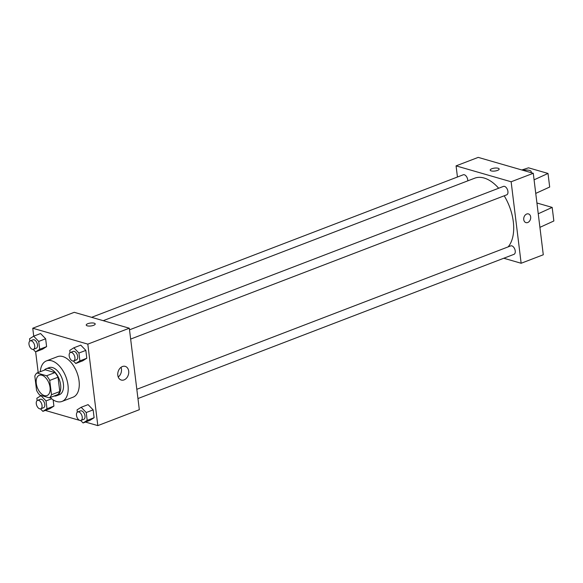 <?xml version="1.0" encoding="UTF-8"?>
<svg xmlns="http://www.w3.org/2000/svg" width="583" height="583" viewBox="0 0 583 583"><rect width="100%" height="100%" fill="white"/><g stroke="black" fill="none" stroke-linecap="round" stroke-linejoin="round"><path stroke-width="0.87" d="M44.403 395.602A10.858 6.231 69 0 1 36.671 385.538A10.858 6.231 69 0 1 39.265 375.277A10.858 6.231 69 0 1 48.972 383.184A10.858 6.231 69 0 1 47.041 395.551A10.858 6.231 69 0 1 44.403 395.602M51.486 394.713L49.73 380.422A14.014 8.038 69 0 0 46.625 375.773L36.969 372.982A14.014 8.038 69 0 0 34.82 376.115L36.576 390.406A14.014 8.038 69 0 0 39.68 395.055L49.336 397.846A14.014 8.038 69 0 0 51.486 394.713L59.787 391.528L58.03 377.237L49.73 380.422M59.787 391.528A14.014 8.038 69 0 1 57.637 394.662L49.336 397.846M58.03 377.237A14.014 8.038 69 0 0 54.926 372.588L45.27 369.804L36.969 372.982M54.095 396.017A14.473 8.308 -111 0 0 56.638 395.748A14.473 8.308 -111 0 0 59.211 379.256A14.473 8.308 -111 0 0 46.268 368.718A14.473 8.308 -111 0 0 44.199 370.212M46.268 368.718L49.038 367.654A14.473 8.308 69 0 1 61.973 378.192A14.473 8.308 69 0 1 59.4 394.684L56.638 395.748M54.926 372.588L46.625 375.773M40.3 371.706A21.709 12.462 69 0 1 46.443 360.899A21.709 12.462 69 0 1 65.85 376.705A21.709 12.462 69 0 1 61.995 401.439A21.709 12.462 69 0 1 56.719 401.541A21.709 12.462 69 0 1 50.196 397.511M46.443 360.899L57.513 356.65A21.709 12.462 69 0 1 76.92 372.464A21.709 12.462 69 0 1 73.064 397.198L61.995 401.439M33.187 349.392L35.585 351.87L42.501 349.217L46.604 346.623L45.642 338.781L40.577 333.534L33.654 336.187L29.551 338.781L29.835 341.099M73.385 361.001L75.783 363.479L82.699 360.826L86.801 358.232L85.839 350.39L80.775 345.143L73.852 347.796L69.749 350.398L70.033 352.708M85.468 422.056L97.82 425.619L87.814 344.13L32.75 328.229L33.727 336.158M35.65 351.841L38.187 372.515M45.27 410.439L80.935 420.744M40.489 408.88L42.887 411.358L49.803 408.705L53.913 406.111L53.14 399.865L53.913 406.111L46.99 408.763L46.028 400.922L40.963 395.675L36.853 398.269L37.137 400.579M80.687 420.489L83.085 422.966L90.001 420.314L94.111 417.72L93.149 409.878L88.077 404.631L81.161 407.284L77.051 409.878L77.335 412.196M97.82 425.619L139.322 409.703L129.317 328.214L74.252 312.313L32.75 328.229M129.317 328.214L87.814 344.13M124.077 379.883A7.113 5.349 -73.9 0 1 121.279 380.043A7.113 5.349 -73.9 0 1 118.116 371.721A7.113 5.349 -73.9 0 1 125.228 366.372A7.113 5.349 -73.9 0 1 128.726 372.894A7.113 5.349 -73.9 0 1 124.077 379.883M87.261 325.831A4.526 1.472 173 0 1 86.233 325.059A4.526 1.472 173 0 1 90.54 323.048A4.526 1.472 173 0 1 95.211 323.959A4.526 1.472 173 0 1 92.325 325.715A4.526 1.472 173 0 1 87.261 325.831M86.233 325.059A4.526 1.472 173 0 1 90.54 323.048A4.526 1.472 173 0 1 95.211 323.959M121.031 367.312A7.113 5.349 -73.9 0 1 118.232 376.997M103.22 320.679L474.671 178.209A38.937 22.343 69 0 1 498.669 188.236M504.193 195.801A38.937 22.343 69 0 1 508.128 246.893M137.952 398.553L513.98 254.334A4.526 2.594 -111 0 0 515.066 250.063A4.526 2.594 -111 0 0 511.838 245.866A4.526 2.594 -111 0 0 510.744 245.888L136.823 389.306M91.611 317.327L463.237 174.791A4.526 2.594 69 0 1 466.32 176.321A4.526 2.594 69 0 1 467.77 180.861M129.513 329.818L503.435 186.407A4.526 2.594 69 0 1 507.48 189.701A4.526 2.594 69 0 1 506.678 194.853L130.65 339.073M503.785 258.247L521.144 263.261L511.138 181.772L456.074 165.871L457.444 177.013M521.144 263.261L543.283 254.771L533.277 173.282L478.213 157.381L456.074 165.871M497.547 170.404A4.526 1.472 173 0 1 492.846 171.132A4.526 1.472 173 0 1 490.186 170.127A4.526 1.472 173 0 1 494.493 168.115A4.526 1.472 173 0 1 499.165 169.026A4.526 1.472 173 0 1 497.547 170.404M533.277 173.282L511.138 181.772M499.165 169.026A4.526 1.472 -7 0 0 494.493 168.115A4.526 1.472 -7 0 0 490.186 170.127M525.953 222.619A4.526 3.396 106.1 0 0 530.668 216.949A4.526 3.396 -73.9 0 1 525.953 222.619A4.526 3.396 -73.9 0 1 523.949 217.328A4.526 3.396 -73.9 0 1 528.468 213.925A4.526 3.396 -73.9 0 1 530.668 216.949A4.526 3.396 106.1 0 0 528.468 213.925M534.079 179.819L548.013 173.45L549.682 187.034L535.748 193.396M538.247 213.772L552.181 207.402L536.921 203.001M539.916 227.348L553.85 220.986L552.181 207.402M548.013 173.45L528.511 167.817L521.829 169.981M522.973 170.309A7.236 2.361 173 0 1 531.193 171.664A7.236 2.361 173 0 1 530.807 172.575M83.085 422.966L87.188 420.372L86.226 412.531L81.161 407.284M77.736 411.962L80.498 410.906A4.526 2.594 69 0 1 84.542 414.2A4.526 2.594 69 0 1 83.741 419.352L80.971 420.409A4.526 2.594 69 0 1 79.878 420.43A4.526 2.594 69 0 1 76.65 416.24A4.526 2.594 69 0 1 77.736 411.962A4.526 2.594 69 0 1 81.78 415.256A4.526 2.594 69 0 1 80.971 420.409M90.001 420.314L94.111 417.72L87.188 420.372M94.111 417.72L93.149 409.878L86.226 412.531M93.149 409.878L88.077 404.631M75.783 363.479L79.886 360.884L78.924 353.043L73.852 347.796M70.434 352.482L73.196 351.418A4.526 2.594 69 0 1 77.24 354.712A4.526 2.594 69 0 1 76.439 359.864L73.669 360.928A4.526 2.594 69 0 1 72.569 360.943A4.526 2.594 69 0 1 69.348 356.752A4.526 2.594 69 0 1 70.434 352.482A4.526 2.594 69 0 1 74.471 355.768A4.526 2.594 69 0 1 73.669 360.928M82.699 360.826L86.801 358.232L79.886 360.884M86.801 358.232L85.839 350.39L78.924 353.043M85.839 350.39L80.775 345.143M42.887 411.358L46.99 408.763M37.538 400.353L40.3 399.289A4.526 2.594 69 0 1 44.344 402.583A4.526 2.594 69 0 1 43.543 407.736L40.774 408.8A4.526 2.594 69 0 1 39.68 408.821A4.526 2.594 69 0 1 36.452 404.624A4.526 2.594 69 0 1 37.538 400.353A4.526 2.594 69 0 1 41.582 403.647A4.526 2.594 69 0 1 40.774 408.8M41.335 395.529L40.963 395.675M49.803 408.705L53.913 406.111M51.632 398.772L46.028 400.922M35.585 351.87L39.688 349.275L38.726 341.434L33.654 336.187M30.236 340.866L32.998 339.809A4.526 2.594 69 0 1 37.042 343.103A4.526 2.594 69 0 1 36.241 348.255L33.471 349.312A4.526 2.594 69 0 1 32.371 349.334A4.526 2.594 69 0 1 29.15 345.143A4.526 2.594 69 0 1 30.236 340.866A4.526 2.594 69 0 1 34.273 344.159A4.526 2.594 69 0 1 33.471 349.312M42.501 349.217L46.604 346.623L39.688 349.275M46.604 346.623L45.642 338.781L38.726 341.434M45.642 338.781L40.577 333.534M531.193 171.664L531.324 172.721"/></g></svg>

